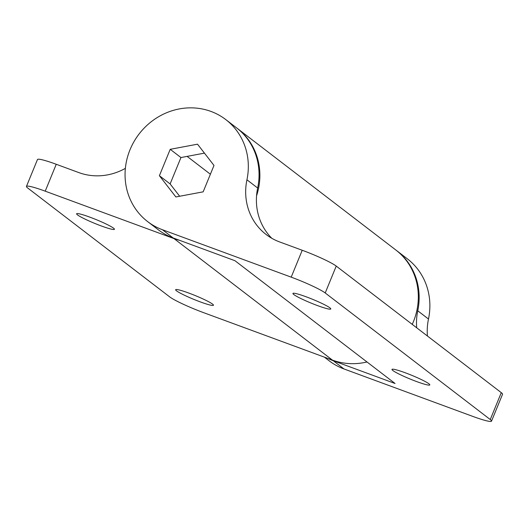 <?xml version="1.0" encoding="UTF-8"?>
<svg xmlns="http://www.w3.org/2000/svg" width="529" height="529" viewBox="0 0 529 529"><rect width="100%" height="100%" fill="white"/><g stroke="black" fill="none" stroke-linecap="round" stroke-linejoin="round"><path stroke-width="0.79" d="M89.751 217.108A20.446 2.03 22.3 0 1 114.443 229.295A20.446 2.03 22.3 0 1 101.31 225.962A20.446 2.03 22.3 0 1 76.612 213.776A20.446 2.03 22.3 0 1 89.751 217.108M188.78 293.053A20.446 2.03 22.3 0 1 213.471 305.24A20.446 2.03 22.3 0 1 200.339 301.914A20.446 2.03 22.3 0 1 175.641 289.72A20.446 2.03 22.3 0 1 188.78 293.053M236.932 128.137A64.254 60.041 127.5 0 1 237.349 128.454L395.791 249.966A64.254 60.041 127.5 0 1 412.243 324.37M367 361.975A64.254 60.041 127.5 0 1 332.43 360.104L203.665 312.679A29.207 2.903 -157.7 0 1 169.657 296.862L27.72 188.007A29.207 2.903 -157.7 0 1 26.45 186.413A29.207 2.903 -157.7 0 1 45.216 191.167L173.988 238.586A64.254 60.041 127.5 0 0 179.668 240.351M237.349 128.454A64.254 60.041 127.5 0 1 256.558 195.829M26.45 186.413L37.48 159.52A29.207 2.903 22.3 0 1 56.246 164.274L78.828 172.593A58.408 54.58 -52.5 0 0 125.373 168.367M187.114 156.386L210.39 174.233M317.638 305.636A20.446 2.03 -157.7 0 0 330.777 308.969A20.446 2.03 -157.7 0 0 306.086 296.776A20.446 2.03 -157.7 0 0 292.947 293.45A20.446 2.03 -157.7 0 0 317.638 305.636M416.667 381.581A20.446 2.03 -157.7 0 0 429.806 384.914A20.446 2.03 -157.7 0 0 405.115 372.727A20.446 2.03 -157.7 0 0 391.976 369.394A20.446 2.03 -157.7 0 0 416.667 381.581M271.794 238.281A58.408 54.58 127.5 0 1 257.663 188.02A64.254 60.041 -52.5 0 0 236.523 127.82L225.79 119.594A64.254 60.041 127.5 0 1 246.937 179.794A58.408 54.58 -52.5 0 0 266.153 234.526A58.408 54.58 -52.5 0 0 279.643 241.945L302.231 250.263A29.207 2.903 22.3 0 1 336.232 266.08L325.209 292.967A29.207 2.903 -157.7 0 0 291.201 277.15L162.436 229.731A64.254 60.041 127.5 0 1 147.591 221.558A64.254 60.041 127.5 0 1 134.016 141.587A64.254 60.041 127.5 0 1 210.952 111.421A64.254 60.041 127.5 0 1 225.79 119.594M416.7 327.788A58.408 54.58 127.5 0 1 417.758 310.801A64.254 60.041 -52.5 0 0 396.618 250.594L407.343 258.826A64.254 60.041 127.5 0 1 428.49 319.027A58.408 54.58 -52.5 0 0 427.432 336.014M396.618 250.594A64.254 60.041 -52.5 0 0 396.201 250.283M325.209 292.967L490.257 419.543A29.207 2.903 -157.7 0 1 491.52 421.137A29.207 2.903 -157.7 0 1 472.754 416.383L343.989 368.958A64.254 60.041 127.5 0 1 329.144 360.791L324.37 357.135M327.815 358.397A64.254 60.041 -52.5 0 0 333.257 360.732L395.064 383.499L234.969 260.718L173.162 237.957L162.436 229.731M204.445 153.126L180.944 157.549L170.12 183.933L179.668 196.252M170.12 183.933L159.394 175.707L170.212 149.317L197.515 144.186L213.994 165.445L203.169 191.835L175.873 196.967L159.394 175.707M180.944 157.549L170.212 149.317M490.257 419.543L501.28 392.657L336.232 266.08M147.591 221.558L158.323 229.791A64.254 60.041 -52.5 0 0 173.162 237.957M501.28 392.657A29.207 2.903 22.3 0 1 502.55 394.25L491.52 421.137M332.43 360.104L173.988 238.586M56.246 164.274L45.216 191.167M257.663 188.02L246.937 179.794M428.49 319.027L417.758 310.801M343.989 368.958L333.257 360.732M291.201 277.15L302.231 250.263"/></g></svg>
